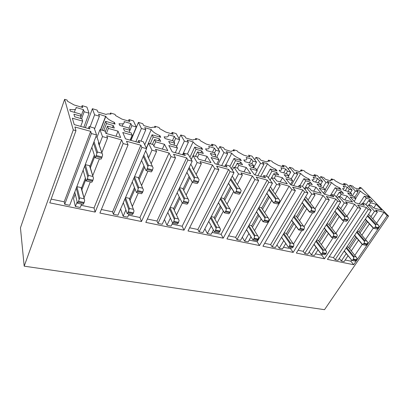 <?xml version="1.0" encoding="UTF-8"?>
<svg xmlns="http://www.w3.org/2000/svg" width="409" height="409" viewBox="0 0 409 409"><rect width="100%" height="100%" fill="white"/><g stroke="black" fill="none" stroke-linecap="round" stroke-linejoin="round"><path stroke-width="0.61" d="M20.45 227.839L24.187 266.172L73.277 129.929L64.622 99.326L20.45 227.839M329.199 256.699L333.488 257.588L366.438 207.516L357.614 205.083L360.723 208.452L327.445 259.383L353.678 264.725L387.154 215.676L388.55 216.054L324.511 309.674L24.187 266.172M101.376 209.5L112.593 211.826L113.375 214.26L117.935 215.195L146.586 148.682L143.308 141.77L138.666 140.471L139.755 142.823L125.481 138.85L122.772 132.501L132.168 135.164L131.146 132.894L124.53 131.003L123.411 128.431L129.985 130.318L128.988 128.109L119.765 125.44L119.029 123.722C123.063 124.305 124.75 123.59 124.085 121.575L130.849 123.564L131.836 125.696L136.304 127.005L133.416 120.9L129.014 119.592L129.878 121.463L121.943 119.116L115.532 115.522L115.036 114.362L110.502 113.007L110.982 114.167C108.656 113.743 107.03 113.83 106.095 114.428L97.802 111.974L97.097 110.108L92.388 108.707L94.602 114.811L99.392 116.212L98.589 114.08L105.798 116.422C107.086 118.549 109.949 120.532 114.377 122.368L115.093 124.091L105.619 121.35L106.478 123.564L113.262 125.512L114.31 128.089L107.485 126.141L108.37 128.416L118.017 131.151L120.645 137.506L105.844 133.39L104.955 131.023L99.97 129.627L102.49 136.58L107.567 137.971L106.744 135.788L121.637 139.898L123.15 143.554L128.058 144.893L126.504 141.243L140.86 145.21L141.867 147.383L146.586 148.682M128.058 144.893L99.908 213.048L141.468 221.514L139.934 217.491L128.518 215.124M129.014 213.994L127.613 217.179L123.135 216.259L120.624 208.948M130.982 140.384L138.431 122.393L142.756 123.676L143.687 125.548L151.299 127.797C152.01 127.168 153.406 127.035 155.497 127.403L154.883 126.248L154.449 127.25M135.854 141.739L141.402 128.492L138.431 122.393M140.993 141.12L145.793 129.776L141.402 128.492M144.735 144.776L151.238 129.561L144.735 127.649L145.793 129.776M151.238 129.561C152.588 131.734 155.456 133.738 159.842 135.583L159.275 136.872M146.325 148.14L152.071 134.786L160.752 137.296L159.842 135.583M150.282 143.723L153.191 136.989L152.071 134.786M158.554 140.711L159.403 138.774L153.191 136.989M152.429 144.326L154.5 139.556L160.747 141.34L159.403 138.774M153.856 145.947L155.655 141.821L154.5 139.556M162.353 149.111L164.479 144.321L155.655 141.821M146.412 148.319L148.595 143.252L153.145 144.525L154.316 146.872L167.833 150.635L164.479 144.321M148.518 158.043L151.954 150.154L148.595 143.252M123.135 216.259L125.89 209.935M130.062 200.369L135.031 188.973M139.111 179.612L144.53 167.184M151.166 163.712L156.581 151.422L151.954 150.154M132.332 206.463L138.273 192.982M141.57 185.502L147.9 171.136M139.934 217.491L169.091 153.007L155.502 149.254L156.581 151.422M141.468 221.514L171.013 156.627L169.091 153.007M112.593 211.826L140.86 145.21M113.375 214.26L141.867 147.383M137.894 142.306L138.666 140.471M130.113 140.139L132.168 135.164M129.162 132.327L129.985 130.318M122.245 126.161L123.247 123.671M128.993 128.119L130.849 123.564M129.96 130.272L131.836 125.696M130.793 140.328L136.304 127.005M128.431 121.033L129.014 119.592M212.113 232.44L221.105 234.306L223.232 238.161L188.007 230.988L218.871 169.704L214.771 168.58L212.511 165.001L182.153 226.233L184.009 230.175L145.814 222.399L175.492 157.854L171.013 156.627M175.492 157.854L173.534 154.234L186.662 157.859L187.895 160.016L192.204 161.197L188.222 154.351L183.973 153.16L185.308 155.497L172.25 151.862L168.835 145.558L177.44 147.997L176.172 145.737L170.108 144.009L168.707 141.448L174.735 143.181L173.503 140.987L165.037 138.539L164.106 136.821C167.526 137.296 168.917 136.621 168.273 134.796L174.362 136.361L175.573 138.482L179.684 139.684L176.146 133.605L172.097 132.398L173.16 134.264L165.865 132.107L159.679 128.646L159.055 127.49L154.883 126.248M189.623 227.782L197.874 229.495L199.05 231.826L202.92 232.624L234.004 172.67L229.439 165.901L225.533 164.807L227.072 167.112L215.083 163.779L211.09 157.531L218.999 159.776L217.527 157.537L211.954 155.947L210.313 153.406L215.86 155.001L214.428 152.823L206.637 150.568L205.548 148.866C208.386 149.249 209.546 148.646 209.025 147.061L208.702 146.458L214.439 148.145L215.84 150.251L219.633 151.356L215.558 145.323L211.816 144.208L213.048 146.064L206.315 144.07L200.349 140.737L199.612 139.587L195.763 138.436L196.489 139.592C194.602 139.275 193.401 139.443 192.89 140.098L185.87 138.022L184.75 136.161L180.768 134.98L184.367 141.049L188.411 142.23L187.133 140.113L193.125 141.877C194.658 144.029 197.486 145.982 201.617 147.726L202.69 149.428L194.71 147.117L196.044 149.305L201.755 150.947L203.345 153.493L197.608 151.857L198.984 154.101L207.087 156.396L211.029 162.654L198.636 159.203L197.235 156.877L193.063 155.706L197.118 162.547L201.351 163.707L200.057 161.56L212.511 165.001M213.386 230.022L211.131 234.306L207.327 233.524L204.883 228.83M218.386 149.51L219.827 146.591L223.508 147.685L224.792 149.536L231.274 151.453C231.622 150.778 232.649 150.578 234.352 150.849L233.534 149.704L233.012 150.732M217.966 164.582L223.953 152.623L219.827 146.591M221.683 165.614L227.685 153.712L223.953 152.623M225.845 164.893L231.76 153.237L226.228 151.611L227.685 153.712M231.76 153.237C233.447 155.369 236.238 157.266 240.139 158.922L239.536 160.088M229.858 166.524L233.979 158.477L241.346 160.609L240.139 158.922M231.346 168.723L235.497 160.645L233.979 158.477M239.853 163.907L240.763 162.158L235.497 160.645M235.042 167.47L237.266 163.171L242.557 164.679L240.763 162.158M237.404 168.13L238.825 165.394L237.266 163.171M244.02 171.831L246.295 167.511L238.825 165.394M232.327 170.18L233.892 167.148L237.731 168.222L239.326 170.522L250.727 173.697L246.295 167.511M234.914 180.798L238.519 173.907L233.892 167.148M207.327 233.524L211.243 226.039M214.909 219.035L221.075 207.245M224.735 200.252L231.264 187.772M237.378 184.515L242.404 174.975L238.519 173.907M217.097 222.977L223.35 211.121M227.056 204.091L233.677 191.53M221.105 234.306L252.389 176.018L240.937 172.854L242.404 174.975M223.232 238.161L254.925 179.551L252.389 176.018M218.871 169.704L216.586 166.126L228.631 169.454L230.047 171.581L234.004 172.67M197.874 229.495L228.631 169.454M199.05 231.826L230.047 171.581M224.699 166.453L225.533 164.807M216.765 164.249L218.999 159.776M214.965 156.811L215.86 155.001M212.424 152.245L214.439 148.145M214.51 152.951L215.84 150.251M216.683 157.296L219.633 151.356M211.182 145.512L211.816 144.208M283.503 247.23L290.635 248.708L293.171 252.404L262.941 246.249L295.385 190.604L291.903 189.653L289.143 186.167L257.164 241.775L259.516 245.553L226.929 238.917L258.698 180.584L254.925 179.551M258.698 180.584L256.141 177.051L267.23 180.113L268.8 182.215L272.445 183.217L267.399 176.535L263.8 175.527L265.502 177.808L254.459 174.735L249.986 168.559L257.281 170.625L255.645 168.416L250.497 166.944L248.662 164.428L253.784 165.901L252.189 163.743L244.991 161.662L243.769 159.975C246.131 160.282 247.102 159.75 246.683 158.39L246.167 157.47L251.474 159.035L253.033 161.12L256.54 162.148L252.021 156.161L248.554 155.129L249.93 156.969L243.698 155.123L237.926 151.913L237.097 150.768L233.534 149.704M264.643 243.324L270.651 244.572L272.103 246.806L275.421 247.491L307.916 192.951L302.476 186.361L299.143 185.425L300.988 187.68L290.779 184.837L285.911 178.738L292.66 180.655L290.886 178.467L286.121 177.107L284.127 174.623L288.872 175.988L287.138 173.856L280.467 171.923L279.132 170.256C281.095 170.497 281.913 170.037 281.586 168.871L280.876 167.68L285.799 169.127L287.491 171.192L290.748 172.143L285.855 166.218L282.634 165.262L284.127 167.082L278.34 165.369L272.757 162.271L271.852 161.136L268.544 160.149L269.439 161.284C267.895 161.049 267.021 161.274 266.816 161.964L260.804 160.185L259.393 158.349L255.978 157.337L260.543 163.319L263.994 164.326L262.389 162.245L267.517 163.753C269.332 165.86 272.082 167.7 275.773 169.28L277.092 170.947L270.272 168.973L271.939 171.12L276.811 172.521L278.774 175.016L273.882 173.615L275.589 175.814L282.496 177.772L287.328 183.876L276.806 180.952L275.053 178.677L271.51 177.685L276.602 184.357L280.185 185.343L278.575 183.247L289.143 186.167M285.712 243.575L282.476 248.933L279.209 248.263L276.975 244.889M288.406 169.306L289.531 167.312L292.706 168.257L294.229 170.072L299.817 171.724C299.894 171.028 300.635 170.778 302.046 170.977L301.08 169.853L300.405 171.018M291.223 178.881L294.46 173.232L289.531 167.312M291.412 185.016L297.665 174.168L294.46 173.232M293.677 185.645L300.702 173.508L295.937 172.107L297.665 174.168M300.702 173.508C302.619 175.589 305.329 177.383 308.826 178.886L308.202 179.945M299.863 185.63L303.907 178.707L310.242 180.538L308.826 178.886M302.456 186.356L305.702 180.824L303.907 178.707M309.281 183.718L310.221 182.123L305.702 180.824M304.516 188.83L307.788 183.293L312.328 184.587L310.221 182.123M308.146 187.951L309.623 185.461L307.788 183.293M313.667 191.207L316.024 187.276L309.623 185.461M305.058 189.49L306.28 187.424L309.562 188.344L311.443 190.589L321.188 193.299L316.024 187.276M308.069 200.154L311.76 194.004L306.28 187.424M279.209 248.263L283.749 240.696M287.21 234.924L293.999 223.605M297.471 217.823L304.593 205.947M310.273 202.874L315.073 194.914L311.76 194.004M289.209 237.777L296.065 226.417M299.567 220.609L306.76 208.687M315.022 208.815L323.125 195.553L313.345 192.854L315.073 194.914M290.635 248.708L291.203 247.782M293.519 243.999L301.704 230.599M304.091 226.698L312.553 212.849M293.171 252.404L326.065 198.989L323.125 195.553M295.385 190.604L292.604 187.123L302.849 189.955L304.547 192.025L307.916 192.951M270.651 244.572L302.849 189.955M272.103 246.806L304.547 192.025M298.273 186.923L299.143 185.425M290.472 184.454L292.66 180.655M287.936 177.629L288.872 175.988M283.698 172.859L285.799 169.127M286.147 173.569L287.491 171.192M288.688 175.763L290.748 172.143M281.975 166.448L282.634 165.262M322.364 254.275L321.791 255.165L324.48 258.779L296.356 253.053L329.291 199.868L326.065 198.989M329.291 199.868L326.331 196.443L335.825 199.06L337.624 201.105L340.748 201.959L334.986 195.466L331.893 194.602L333.846 196.821L324.383 194.188L319.189 188.176L325.457 189.95L323.565 187.792L319.143 186.53L317.016 184.076L321.423 185.343L319.577 183.237L313.376 181.443L311.955 179.796C313.585 179.986 314.276 179.587 314.02 178.595L313.12 177.158L317.706 178.508L319.506 180.553L322.537 181.438L317.333 175.579L314.337 174.684L315.922 176.489L310.538 174.894L305.129 171.892L304.158 170.773L301.08 169.853M333.488 257.588L335.129 259.73L338.008 260.323L371.219 210.323L365.196 203.933L362.318 203.125L364.368 205.313L355.569 202.864L350.109 196.939L355.937 198.59L353.959 196.463L349.838 195.287L347.599 192.869L351.704 194.045L349.767 191.969L343.989 190.297L342.491 188.672C343.851 188.82 344.434 188.477 344.24 187.639L343.161 185.993L347.435 187.25L349.327 189.27L352.154 190.093L346.699 184.306L343.892 183.472L345.564 185.251L340.539 183.764L335.293 180.865L334.271 179.756L331.397 178.897L332.42 180.006C331.137 179.837 330.513 180.108 330.538 180.809L325.334 179.27L323.718 177.475L320.763 176.596L325.993 182.45L328.974 183.319L327.144 181.284L331.581 182.588C333.586 184.643 336.249 186.386 339.577 187.823L341.07 189.454L335.175 187.746L337.067 189.842L341.275 191.049L343.494 193.477L339.271 192.276L341.208 194.413L347.164 196.1L352.599 202.036L343.55 199.52L341.561 197.312L338.514 196.458L344.306 202.936L347.384 203.779L345.554 201.749L354.634 204.26L357.732 207.639L360.723 208.452M353.678 264.725L350.861 261.187L345.186 260.012M347.982 255.845L344.133 261.576L341.295 260.998L339.281 258.406M348.974 186.719L349.894 185.257L352.66 186.08L354.352 187.854L359.214 189.29C359.092 188.58 359.613 188.298 360.784 188.442L359.721 187.342L358.591 189.106M352.231 195.972L355.38 191.039L349.894 185.257M354.695 197.261L358.166 191.852L355.38 191.039M355.712 198.345L360.39 191.059L356.249 189.842L358.166 191.852M360.39 191.059C362.461 193.084 365.084 194.786 368.253 196.156L367.619 197.133M359.296 203.902L364.312 196.177L369.813 197.767L368.253 196.156M362.977 203.309L366.29 198.237L364.312 196.177M369.255 200.829L370.211 199.367L366.29 198.237M365.922 204.704L368.591 200.64L372.527 201.765L370.211 199.367M369.107 205.027L370.61 202.746L368.591 200.64M373.765 207.925L376.162 204.321L370.61 202.746M367.486 206.361L368.483 204.853L371.321 205.645L373.391 207.823L381.822 210.165L376.162 204.321M370.815 216.801L374.532 211.233L368.483 204.853M341.295 260.998L346.213 253.631M349.531 248.667L356.679 237.961M360.012 232.977L367.471 221.806M372.768 218.907L377.389 212.015L374.532 211.233M351.321 250.865L358.524 240.129M361.883 235.129L369.399 223.927M376.653 223.104L383.939 212.353L375.488 210.016L377.389 212.015M350.861 261.187L351.505 260.231M354.889 255.236L362.205 244.434M365.605 239.418L373.243 228.14M387.154 215.676L383.939 212.353M366.438 207.516L368.32 209.526L371.219 210.323M335.129 259.73L368.32 209.526M361.428 204.495L362.318 203.125M354.168 201.34L355.937 198.59M350.748 195.548L351.704 194.045M345.288 190.671L347.435 187.25M347.957 191.443L349.327 189.27M350.477 192.736L352.154 190.093M343.217 184.561L343.892 183.472M388.55 216.054L361.065 187.746L359.721 187.342M313.662 175.819L314.337 174.684M320.687 184.505L322.537 181.438M318.146 182.823L319.506 180.553M315.574 182.077L317.706 178.508M320.472 186.913L321.423 185.343M323.499 193.16L325.457 189.95M331.009 196.029L331.893 194.602M298.089 250.252L303.181 251.31L304.736 253.498L307.824 254.132L340.748 201.959M304.736 253.498L337.624 201.105M303.181 251.31L335.825 199.06M325.313 249.7L332.998 237.798M335.978 233.171L343.974 220.783M346.99 216.11L354.634 204.26M324.48 258.779L357.732 207.639M321.791 255.165L315.431 253.846M316.101 247.368L311.346 254.853L314.388 255.477L317.962 249.873M321.377 244.526L328.432 233.473M331.857 228.104L339.235 216.545M342.67 211.162L347.384 203.779M319.485 242.036L326.479 231.019M329.874 225.671L337.19 214.147M340.6 208.784L344.306 202.936M337.42 198.212L338.514 196.458M311.346 254.853L309.224 251.913M344.782 199.863L347.164 196.1M339.715 196.795L341.208 194.413M336.331 196.985L339.271 192.276M340.324 192.573L341.275 191.049M333.785 195.134L337.067 189.842M330.196 195.804L335.175 187.746M338.949 188.84L339.577 187.823M324.475 194.214L331.581 182.588M325.15 189.597L328.974 183.319M322.87 187.593L325.993 182.45M319.746 178.293L320.763 176.596M330.278 180.732L331.397 178.897M253.519 167.808L256.54 162.148M251.714 163.61L253.033 161.12M249.408 162.94L251.474 159.035M252.869 167.624L253.784 165.901M254.991 174.883L257.281 170.625M262.941 177.092L263.8 175.527M228.595 235.855L235.65 237.317L236.975 239.608L240.553 240.339L272.445 183.217M236.975 239.608L268.8 182.215M235.65 237.317L267.23 180.113M259.516 245.553L291.903 189.653M257.164 241.775L249.158 240.119M248.897 233.59L244.633 241.177L248.151 241.898L250.957 236.939M254.551 230.599L261.147 218.958M264.741 212.614L271.688 200.349M275.283 193.999L280.185 185.343M252.45 227.276L258.974 215.691M262.527 209.372L269.393 197.169M272.946 190.855L276.602 184.357M270.139 180.159L271.51 177.685M244.633 241.177L242.286 237.235M280.17 181.887L282.496 177.772M274.137 178.421L275.589 175.814M271.607 177.716L273.882 173.615M275.886 174.188L276.811 172.521M268.299 177.721L271.939 171.12M266.29 176.223L270.272 168.973M275.155 170.389L275.773 169.28M260.61 176.443L267.517 163.753M257.849 175.676L263.994 164.326M256.893 170.103L260.543 163.319M254.71 159.725L255.978 157.337M267.961 161.212L268.544 160.149M171.483 133.769L172.097 132.398M176.586 146.473L179.684 139.684M174.019 141.913L175.573 138.482M172.419 140.67L174.362 136.361M173.871 145.083L174.735 143.181M175.282 152.705L177.44 147.997M183.166 154.899L183.973 153.16M147.363 219.03L156.99 221.024L157.986 223.406L162.179 224.27L192.204 161.197M157.986 223.406L187.895 160.016M156.99 221.024L186.662 157.859M184.009 230.175L214.771 168.58M182.153 226.233L172.025 224.137M170.4 218.099L166.959 225.247L171.08 226.09L172.598 222.961M176.494 214.929L182.286 202.997M186.141 195.052L192.327 182.307M196.162 174.403L201.351 163.707M174.234 210.124L179.934 198.278M183.728 190.389L189.812 177.741M193.585 169.899L197.118 162.547M191.243 159.546L193.063 155.706M166.959 225.247L164.449 219.505M204.873 160.941L207.087 156.396M197.465 157.261L198.984 154.101M195.451 156.376L197.608 151.857M200.87 152.787L201.755 150.947M191.213 159.495L196.044 149.305M189.914 157.266L194.71 147.117M201.034 148.948L201.617 147.726M187.383 154.116L193.125 141.877M182.593 154.74L188.411 142.23M178.575 153.62L184.367 141.049M179.091 138.661L180.768 134.98M195.287 139.449L195.763 138.436M123.15 143.554L95.169 212.087L49.78 202.844L75.972 130.665L74.908 126.995L90.68 131.35L91.412 133.538L96.59 134.96L94.182 128.007L89.096 126.58L89.883 128.947L74.213 124.587L72.362 118.211L82.659 121.13L81.933 118.85L74.683 116.785L73.917 114.203L81.105 116.268L80.399 114.055L70.307 111.136L69.806 109.413C74.341 110.113 76.427 109.464 76.064 107.455L83.446 109.627L84.157 111.759L89.039 113.186L86.923 107.081L82.122 105.655L82.746 107.526L74.09 104.965L67.429 101.217L67.091 100.062L64.622 99.326M75.972 130.665L73.277 129.929M81.575 107.178L82.122 105.655M83.85 127.271L89.039 113.186M81.611 118.758L84.157 111.759M81.074 116.166L83.446 109.627M74.336 112.301L75.455 109.157M80.338 118.395L81.105 116.268M80.731 126.401L82.659 121.13M88.37 128.528L89.096 126.58M51.14 199.096L64.203 201.801L64.729 204.285L69.709 205.308L96.59 134.96M64.729 204.285L91.412 133.538M64.203 201.801L90.68 131.35M95.169 212.087L94.024 207.976L121.637 139.898M94.024 207.976L81.125 205.308M77.158 201.903L75.384 206.468L80.271 207.47L81.59 204.117M84.014 197.946L90.297 181.944M92.746 175.712L99.367 158.85M101.841 152.552L107.567 137.971M81.872 189.75L85.783 179.653M90.379 167.813L94.776 156.473M99.234 144.975L102.49 136.58M75.384 206.468L73.533 198.605L75.261 194.091M97.03 137.296L99.97 129.627M115.992 136.212L118.017 131.151M106.371 133.533L108.37 128.416M105.266 131.846L107.485 126.141M112.455 127.562L113.262 125.512M103.728 130.681L106.478 123.564M102.189 130.251L105.619 121.35M113.84 123.728L114.377 122.368M100.461 129.765L105.68 116.166M94.54 129.04L99.392 116.212M90.098 126.862L94.602 114.811M85.363 127.69L92.388 108.707M110.108 114.024L110.502 113.007M369.772 215.676L368.662 214.173M369.889 215.497L378.995 226.065L378.105 228.253L376.904 229.076L373.637 228.299M366.444 220.676L359.01 231.826M357.359 231.192L358.759 231.535L367.855 242.409L366.985 244.551L365.83 245.328L362.599 244.608M355.697 236.806L348.575 247.496M346.934 246.883L348.33 247.194L357.057 258.258L356.208 260.354L355.089 261.085L351.893 260.426L353.023 259.684L356.208 260.354M344.158 251.065L351.904 260.421L344.276 250.886M367.793 215.487L375.743 224.101L375.324 226.816L374.9 227.44L373.356 228.227L365.232 219.342M357.021 231.698L364.634 240.507L364.204 243.207L362.354 244.551L354.537 235.441M346.571 247.43L353.862 256.417L353.867 257.583L353.023 259.684M346.157 248.053L353.867 257.583M354.669 235.241L362.635 244.592M356.607 232.322L364.659 241.663M365.38 219.117L373.703 228.263M367.379 216.105L375.794 225.241M339.598 207.634L338.32 205.809M339.731 207.424L348.437 218.196L347.538 220.471L346.357 221.341L342.86 220.502M336.203 212.987L328.918 224.495M326.99 223.759L328.652 224.163L337.374 235.272L336.5 237.496L335.36 238.314L331.904 237.542M325.533 229.832L318.57 240.835M316.658 240.129L318.314 240.497L326.658 251.806L325.809 253.984L324.71 254.756L321.28 254.05M313.928 244.454L321.101 254.009L322.384 253.268L325.809 253.984M337.359 207.327L345.002 216.136L344.511 218.943L342.609 220.441L334.813 211.361M326.673 224.26L333.969 233.283L333.468 236.07L331.684 237.496L324.209 228.166M316.321 240.666L323.289 249.884L322.384 253.268M314.03 244.296L321.29 254.045M315.891 241.341L323.233 251.08M324.327 227.982L331.929 237.522M326.249 224.935L333.938 234.464M334.951 211.141L342.911 220.466M336.934 207.997L344.986 217.307M307.113 198.978L307.261 198.733L305.651 196.749M307.261 198.733L306.816 198.616L315.487 209.705L314.582 212.077L313.432 213.002L309.674 212.102M303.657 204.761L296.561 216.617M294.327 215.763L296.28 216.238L304.547 227.578L303.667 229.899L302.558 230.763L298.836 229.935M293.105 222.389L286.346 233.692M284.132 232.869L286.075 233.304L293.964 244.868L293.11 247.133L292.041 247.951L288.35 247.189L289.419 246.361L293.11 247.133M281.464 237.353L288.355 247.179L281.54 237.215M304.587 198.539L311.842 207.552L311.275 210.451L309.46 212.046L302.072 202.762M294.035 216.249L300.942 225.497L300.364 228.38L298.662 229.894L291.602 220.339M283.82 233.391L290.395 242.859L289.419 246.361M283.381 234.132L290.272 244.086M291.699 220.17L298.856 229.909M293.596 216.985L300.84 226.709M302.19 202.557L309.71 212.056M304.153 199.27L311.765 208.748M272.057 189.648L272.22 189.352L270.395 186.893M272.22 189.352L271.74 189.224L279.853 200.522L278.948 203.002L277.829 203.984L273.779 203.012M268.519 195.952L261.678 208.135M259.091 207.138L261.382 207.695L269.091 219.27L268.212 221.693L267.138 222.614L263.125 221.714M258.14 214.439L251.647 226.008M249.086 225.052L251.366 225.558L258.692 237.384L257.839 239.746L256.806 240.61L252.823 239.786L253.851 238.907L257.839 239.746M246.499 229.689L252.823 239.781L246.555 229.587M269.199 189.035L275.983 198.263L275.323 201.259L273.611 202.971L266.724 193.467M258.831 207.598L265.262 217.087L264.592 220.073L262.992 221.683L256.438 211.882M248.81 225.543L254.904 235.277L253.851 238.907M248.355 226.361L254.705 236.54M256.515 211.744L263.13 221.688M258.381 208.411L265.078 218.334M266.821 193.293L273.8 202.961M268.749 189.837L275.819 199.485M234.096 179.561L234.285 179.198L232.225 176.1M234.285 179.198L233.759 179.06L241.192 190.563L240.287 193.16L239.219 194.203L234.838 193.15M230.461 186.519L223.963 198.978M220.972 197.808L223.646 198.462L230.676 210.272L229.797 212.803L228.774 213.779L224.429 212.813M220.318 205.957L214.178 217.726M211.228 216.601L213.881 217.194L220.533 229.285L219.679 231.75L218.697 232.67L214.382 231.78L215.359 230.845L219.679 231.75M208.738 221.397L214.382 231.77L208.764 221.346M230.865 178.723L237.067 188.181L236.305 191.289L234.725 193.12L228.452 183.385M220.753 198.222L226.601 207.976L225.829 211.07L224.352 212.792L218.421 202.721M210.993 217.046L216.504 227.072L215.359 230.845M210.517 217.966L216.213 228.37M218.467 202.634L224.429 212.782M220.282 199.132L226.325 209.255M228.519 183.252L234.843 193.094M230.4 179.623L236.811 189.433M192.859 168.626L193.074 168.171L190.788 164.178M193.074 168.171L192.506 168.017L199.106 179.72L198.201 182.44L197.194 183.559L192.434 182.414M189.101 176.453L183.048 189.07M179.597 187.68L182.721 188.442L188.922 200.492L188.048 203.14L187.082 204.183L182.363 203.13L183.309 202.041L188.048 203.14M179.27 196.944L173.595 208.769L179.111 220.497L178.268 223.074L177.342 224.05L172.649 223.074L173.569 222.092L178.268 223.074M189.209 167.491L194.689 177.204L193.81 180.43L192.388 182.404L186.872 172.404M179.439 188.017L184.566 198.074L183.309 202.041M177.184 192.757L182.353 203.13M170.19 207.445L173.283 208.135L173.595 208.769M173.283 208.135L179.111 220.497M170.016 207.803L174.817 218.171L173.569 222.092M167.823 212.414L172.649 223.074M169.515 208.861L174.418 219.5M177.189 192.741L182.348 203.094M178.943 189.055L184.183 199.382M186.903 172.337L192.419 182.353M188.723 168.513L194.321 178.488M148.155 156.146L147.537 155.977L147.905 156.729L148.155 156.146L145.66 150.824M147.905 156.729L153.109 167.869L152.22 170.732L151.284 171.933L146.054 170.609L146.984 169.398L152.22 170.732M143.937 165.849L138.544 178.247L143.37 189.817L142.859 191.795L141.611 193.718L136.437 192.527L137.322 191.402L142.501 192.598M134.479 187.588L129.535 198.958L133.999 210.921L133.503 212.854L132.311 214.669L127.194 213.605L128.032 212.552L133.16 213.626M143.784 155.185L148.375 165.205L146.984 169.398M147.537 155.977L153.109 167.869M134.535 176.647L138.17 177.537L138.544 178.247M138.17 177.537L143.37 189.817M134.454 176.846L138.697 187.261L137.322 191.402M125.563 197.486L129.157 198.288L129.535 198.958M129.157 198.288L133.999 210.921M125.471 197.695L129.397 208.467L128.032 212.552M123.319 202.69L127.194 213.605M124.934 198.948L128.871 209.832M132.25 181.964L136.437 192.527M133.922 178.079L138.186 188.605M141.524 160.425L146.054 170.609M143.262 156.386L147.874 166.524M98.998 142.986L98.318 142.807L98.758 143.605L98.998 142.986L96.984 137.158L95.87 136.857M98.758 143.605L102.644 154.868L101.764 157.879L100.921 159.178L95.369 157.838M94.326 155.072L89.949 166.376L93.472 178.13L92.955 180.205L91.82 182.261L86.146 180.952L86.933 179.74L92.623 181.054M85.379 178.191L81.478 188.263L84.673 200.451L84.167 202.481L83.088 204.418L77.485 203.247L78.231 202.118L83.845 203.293M93.487 143.094L96.882 153.385L97.536 152.041L94.034 141.657M98.318 142.807L102.644 154.868M96.882 153.385L95.374 157.833M89.949 166.376L89.505 165.625L85.256 164.633M89.505 165.625L93.472 178.13M85.323 164.597L88.446 175.42L86.933 179.74M81.478 188.263L81.033 187.547L76.836 186.657M81.033 187.547L84.673 200.451M76.902 186.627L79.724 197.854L78.231 202.118M74.77 192.066L77.485 203.247M76.278 188.114L79.055 199.26M83.139 170.164L86.146 180.952M84.709 166.054L87.782 176.795M91.851 147.373L95.174 157.721M375.743 224.101L378.161 224.725M375.324 226.816L378.524 227.634M374.9 227.44L378.105 228.253M364.204 243.207L367.4 243.948M364.634 240.507L367.047 241.075M363.79 243.81L366.985 244.551M353.417 259.101L356.607 259.771M353.862 256.417L356.27 256.929M345.002 216.136L347.604 216.811M344.511 218.943L347.957 219.822M344.092 219.592L347.538 220.471M333.468 236.07L336.909 236.867M333.969 233.283L336.566 233.892M333.064 236.699L336.5 237.496M322.778 252.655L326.203 253.376M323.289 249.884L325.876 250.436M311.842 207.552L314.654 208.278M311.275 210.451L315.002 211.402M310.86 211.131L314.582 212.077M300.364 228.38L304.071 229.239M300.942 225.497L303.739 226.157M299.961 229.04L303.667 229.899M289.807 245.722L293.498 246.499M290.395 242.859L293.181 243.452M275.983 198.263L279.025 199.05M275.323 201.259L279.357 202.291M274.914 201.974L278.948 203.002M264.592 220.073L268.606 221.003M265.262 217.087L268.289 217.803M264.199 220.763L268.212 221.693M254.234 238.242L258.217 239.081M254.904 235.277L257.915 235.921M237.067 188.181L240.374 189.04M236.305 191.289L240.686 192.409M235.906 192.041L240.287 193.16M225.829 211.07L230.185 212.077M226.601 207.976L229.884 208.754M225.446 211.796L229.797 212.803M215.732 230.144L220.052 231.054M216.504 227.072L219.766 227.772M194.689 177.204L198.299 178.14M193.81 180.43L198.59 181.652M193.421 181.223L198.201 182.44M183.682 201.279L188.421 202.378M184.566 198.074L188.14 198.917M173.927 221.356L178.626 222.343M174.817 218.171L178.36 218.927M148.375 165.205L152.322 166.233M147.352 168.559L152.588 169.893M137.675 190.594L142.859 191.795M138.697 187.261L142.608 188.186M128.375 211.775L133.503 212.854M129.397 208.467L133.262 209.29M97.536 152.041L101.882 153.165M96.35 155.522L102.112 156.995M96.003 156.417L101.764 157.879M87.265 178.881L92.955 180.205M88.446 175.42L92.736 176.432M78.548 201.294L84.167 202.481M79.724 197.854L83.963 198.759M100.65 129.822L105.798 116.422"/></g></svg>
